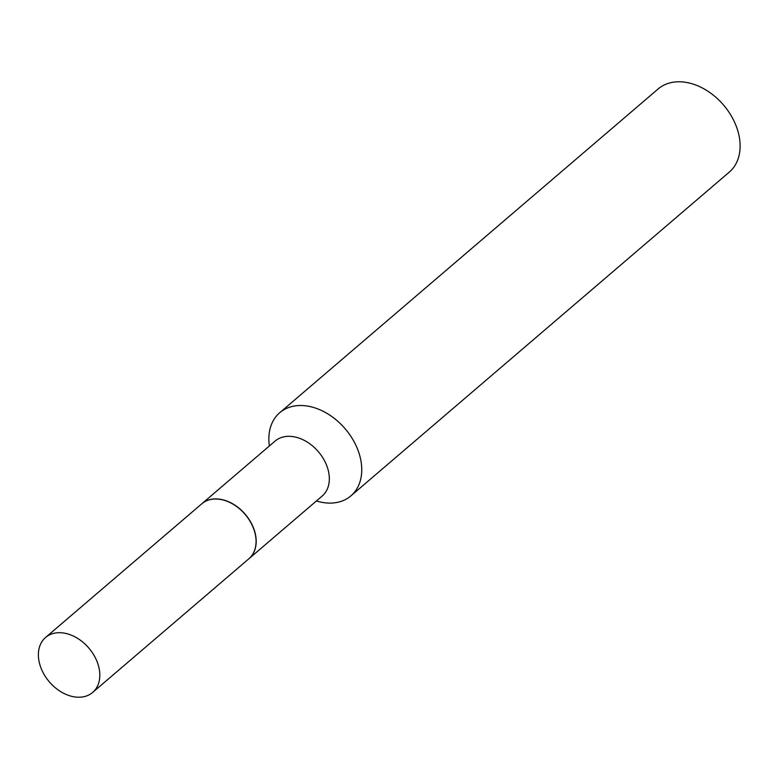 <?xml version="1.0" encoding="UTF-8"?>
<svg xmlns="http://www.w3.org/2000/svg" width="779" height="779" viewBox="0 0 779 779"><rect width="100%" height="100%" fill="white"/><g stroke="black" fill="none" stroke-linecap="round" stroke-linejoin="round"><path stroke-width="1.17" d="M98.329 665.256A36.185 25.989 49.4 0 1 92.623 692.463A36.185 25.989 49.4 0 1 63.206 693.057A36.185 25.989 49.4 0 1 39.865 664.662A36.185 25.989 49.4 0 1 45.572 637.465A36.185 25.989 49.4 0 1 74.988 636.871A36.185 25.989 49.4 0 1 98.329 665.256M45.572 637.465L201.829 503.77A36.185 25.989 49.4 0 1 231.246 503.176A36.185 25.989 49.4 0 1 254.577 531.57A36.185 25.989 49.4 0 1 248.881 558.767L92.623 692.463M201.888 503.721A36.185 25.989 49.4 0 1 201.946 503.662A36.185 25.989 49.4 0 1 216.036 498.891A36.185 25.989 49.4 0 1 250.955 522.524A36.185 25.989 49.4 0 1 248.998 558.66A36.185 25.989 49.4 0 1 248.939 558.709M269.378 445.978A54.725 39.301 49.4 0 1 279.729 412.724L658.089 88.991A54.725 39.301 49.4 0 1 679.395 81.776A54.725 39.301 49.4 0 1 732.202 117.512A54.725 39.301 49.4 0 1 729.241 172.149L350.881 495.882A54.725 39.301 49.4 0 1 329.575 503.107A54.725 39.301 49.4 0 1 316.43 500.965M279.729 412.724A54.725 39.301 49.4 0 1 301.035 405.508A54.725 39.301 49.4 0 1 353.832 441.245A54.725 39.301 49.4 0 1 350.881 495.882M201.946 503.662L275.084 441.089A36.185 25.989 49.4 0 1 289.175 436.318A36.185 25.989 49.4 0 1 324.093 459.951A36.185 25.989 49.4 0 1 322.136 496.087L248.998 558.66"/></g></svg>

